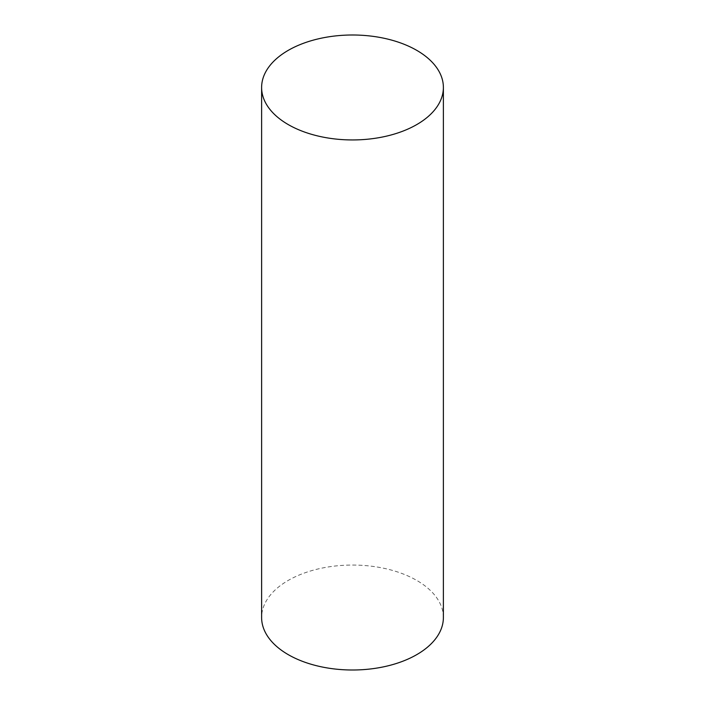<?xml version="1.0" encoding="UTF-8"?>
<svg xmlns="http://www.w3.org/2000/svg" width="705" height="705" viewBox="0 0 705 705"><rect width="100%" height="100%" fill="white"/><g stroke="black" fill="none" stroke-linecap="round" stroke-linejoin="round"><path stroke-width="0.53" stroke-dasharray="3.52 2.64" d="M443.383 617.527A90.883 52.47 0 0 0 416.77 580.426A90.883 52.47 0 0 0 317.717 569.05A90.883 52.47 0 0 0 261.617 617.527"/><path stroke-width="1.06" d="M261.617 87.473L261.617 617.527A90.883 52.47 0 0 0 288.23 654.637A90.883 52.47 0 0 0 387.283 666.005A90.883 52.47 0 0 0 443.383 617.527L443.383 87.473A90.883 52.47 0 0 0 416.77 50.363A90.883 52.47 0 0 0 317.717 38.995A90.883 52.47 0 0 0 261.617 87.473A90.883 52.47 0 0 0 288.23 124.574A90.883 52.47 0 0 0 387.283 135.95A90.883 52.47 0 0 0 443.383 87.473"/></g></svg>
